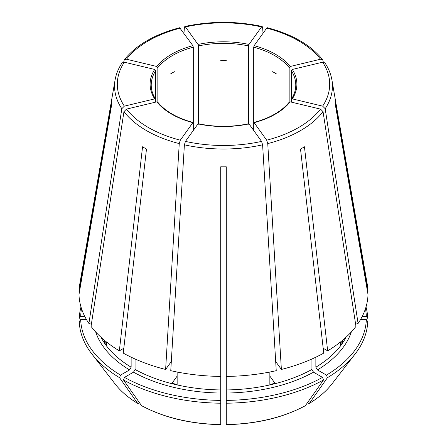 <?xml version="1.0" encoding="UTF-8"?>
<svg xmlns="http://www.w3.org/2000/svg" width="447" height="447" viewBox="0 0 447 447"><rect width="100%" height="100%" fill="white"/><g stroke="black" fill="none" stroke-linecap="round" stroke-linejoin="round"><path stroke-width="0.67" d="M180.309 28.161A106.19 61.306 0 0 0 126.49 59.233L156.813 66.486L157.841 67.637A72.274 41.727 180 0 1 193.294 47.17L192.869 45.667L179.66 27.748M124.361 62.2A106.19 61.306 0 0 0 124.361 106.14L154.684 98.888A73.386 42.37 180 0 1 154.684 69.447L124.361 62.2L122.081 62.898M154.684 69.447L155.712 70.604L155.712 99.552L154.684 98.888M155.712 70.604A72.274 41.727 180 0 0 151.226 85.075C151.231 89.892 152.69 94.591 155.612 99.178L155.712 102.117M156.813 101.855L126.49 109.107A106.19 61.306 0 0 0 180.309 140.179L192.869 122.668L193.294 122.986L192.869 122.668A73.386 42.37 180 0 1 156.813 101.855L157.841 102.514L157.841 67.637M248.571 124.216L248.996 123.897A73.386 42.37 180 0 1 198.004 123.897L198.429 124.216M81.002 306.994A144.252 83.282 0 0 0 79.275 318.337L80.683 316.342L84.729 316.342M289.159 67.637L289.159 102.514L290.187 101.855A73.386 42.37 180 0 1 254.131 122.668L253.706 122.986L253.706 47.17A72.274 41.727 180 0 1 289.159 67.637L290.187 66.486L320.51 59.233L322.728 59.848L323.31 62.122M323.175 348.258L327.657 350.845L304.446 146.789A111.733 64.508 180 0 1 300.518 149.063L323.729 353.119A144.549 83.455 0 0 1 281.375 369.457L267.747 143.599L266.691 140.179L254.131 122.668L253.706 122.986L253.706 130.463M95.692 331.965A130.094 75.107 0 0 0 129.563 369.909L120.55 375.117A142.839 82.466 0 0 1 80.683 319.555L86.472 319.555M291.288 70.604L292.316 69.447A73.386 42.37 180 0 1 292.316 98.888L291.288 99.552L291.288 70.604A72.274 41.727 180 0 1 295.774 85.075C295.769 89.892 294.31 94.591 291.388 99.178L291.288 102.117M133.497 372.178A130.094 75.107 0 0 0 220.717 393.042L220.717 400.4A142.839 82.466 0 0 1 124.478 377.385L133.497 372.178L135.067 369.457L135.067 358.997M320.51 59.233A106.19 61.306 0 0 0 266.691 28.161L254.131 45.667L253.706 47.17M226.283 393.042A130.094 75.107 0 0 0 313.503 372.178L322.522 377.385A142.839 82.466 0 0 1 226.283 400.4L226.283 376.419A144.549 83.455 0 0 0 276.24 370.68L262.607 144.828L261.556 141.403L248.996 123.897M313.503 372.178L311.933 369.457L311.933 358.997M322.522 377.385L323.516 379.956L305.335 405.725C283.012 417.721 256.662 424.03 226.283 424.65M126.49 109.107L123.948 111.666L91.043 326.394A144.549 83.455 0 0 0 119.343 350.845L123.825 348.258M106.436 341.938L104.33 342.441A127.87 73.828 0 0 0 106.453 345.408L106.453 341.955M272.603 71.71A72.274 41.727 180 0 1 276.531 73.978M198.004 123.897L185.444 141.403L184.393 144.828L170.76 370.68A144.549 83.455 0 0 0 220.717 376.419L220.717 166.815A111.733 64.508 180 0 0 226.283 166.815L226.283 376.419M177.146 376.095L172.011 383.252A127.87 73.828 0 0 0 177.146 384.481L177.146 372.027M220.717 60.63A72.274 41.727 180 0 1 226.283 60.63M269.854 376.095L274.989 383.252A127.87 73.828 0 0 1 269.854 384.481L269.854 372.027M170.469 73.978A72.274 41.727 180 0 1 174.397 71.71M292.316 98.888L322.639 106.14L325.181 108.699L358.086 323.427L355.404 322.79M340.547 341.955L340.547 345.408A127.87 73.828 0 0 0 342.67 342.441L340.564 341.938M342.67 342.441L342.67 340.212M88.914 323.427A144.549 83.455 0 0 1 78.979 294.584L111.8 103.933A111.733 64.508 180 0 1 111.8 100.72L78.979 291.377A144.549 83.455 0 0 1 79.667 284.689L115.097 79.873A108.945 62.898 0 0 0 121.819 108.699L88.914 323.427L91.596 322.79M80.683 319.555L79.275 321.544A144.252 83.282 0 0 0 91.819 353.94A144.252 83.282 0 0 0 119.55 377.687L137.715 403.445C128.272 397.724 120.724 391.226 115.069 383.962A118.779 68.575 0 0 0 137.57 403.306L138.419 403.384L139.514 402.753M129.563 369.909L131.139 367.188L131.139 357.175M120.55 375.117L119.55 377.687M180.309 140.179L179.253 143.599L165.625 369.457A144.549 83.455 0 0 1 123.271 353.119L146.482 149.063A111.733 64.508 180 0 1 142.554 146.789L119.343 350.845M266.691 28.161L267.34 27.748M198.429 123.987L198.429 45.94A72.274 41.727 180 0 1 248.571 45.94L248.571 123.987M198.004 44.437A73.386 42.37 180 0 1 248.996 44.437L261.556 26.932A106.19 61.306 0 0 0 185.444 26.932L198.004 44.437L198.429 45.94M185.444 26.932L184.807 26.518L184.393 27.418L183.968 33.262M220.717 393.042L220.717 376.419M220.717 400.4L220.717 424.521A118.779 68.575 0 0 1 141.498 405.58L141.665 405.725C163.988 417.721 190.338 424.03 220.717 424.65M360.528 319.555L366.317 319.555A142.839 82.466 0 0 1 326.45 375.117L317.437 369.909L315.861 367.188L315.861 357.175M365.998 306.994A144.252 83.282 0 0 1 367.725 318.337L366.317 316.342A142.839 82.466 0 0 0 365.45 308.743M226.283 242.855L226.283 242.324M104.33 342.441L104.33 340.212M274.989 383.252L274.989 370.96M172.011 383.252L172.011 370.96M124.478 377.385L123.484 379.956A144.252 83.282 0 0 0 220.717 403.211M123.484 379.956L141.498 405.58M226.283 400.4L226.283 403.211A144.252 83.282 0 0 0 323.516 379.956M226.283 403.211L226.283 424.521A118.779 68.575 0 0 0 305.502 405.58M326.45 375.117L327.45 377.687A144.252 83.282 0 0 0 355.181 353.94A144.252 83.282 0 0 0 367.725 321.544L366.317 319.555M327.45 377.687L309.285 403.445C318.728 397.724 326.276 391.226 331.931 383.962L355.181 353.94M331.931 383.962A118.779 68.575 0 0 1 309.43 403.306L308.581 403.384L307.486 402.753M165.625 369.457L171.156 361.74M226.283 368.602L226.283 368.071M81.55 308.743A142.839 82.466 0 0 0 80.683 316.342M79.532 291.377L78.979 291.377M327.657 350.845A144.549 83.455 0 0 0 355.957 326.394L323.052 111.666L320.51 109.107L290.187 101.855M358.086 323.427A144.549 83.455 0 0 0 368.021 294.584L335.2 103.933A111.733 64.508 180 0 0 335.2 100.72L368.021 291.377A144.549 83.455 0 0 0 367.333 284.689L331.903 79.873C330.875 73.99 328.551 68.33 324.93 62.898M281.375 369.457L275.844 361.74M366.317 316.342L362.271 316.342M367.468 291.377L368.021 291.377M193.294 130.463L193.294 47.17M248.996 44.437L248.571 45.94M292.316 69.447L322.639 62.2L324.919 62.898M261.556 26.932L262.193 26.518L262.607 27.418L263.032 33.262M124.361 106.14L121.819 108.699M126.49 59.233L124.272 59.848L123.69 62.122M156.813 66.486A73.386 42.37 180 0 1 192.869 45.667M254.131 45.667A73.386 42.37 180 0 1 290.187 66.486M226.283 389.94A127.87 73.828 0 0 0 311.933 369.457M315.861 367.188A127.87 73.828 0 0 0 346.017 337.267M100.983 337.267A127.87 73.828 0 0 0 131.139 367.188M275.726 362.182A127.87 73.828 0 0 0 276.09 362.087M135.067 369.457A127.87 73.828 0 0 0 220.717 389.94M170.91 362.087A127.87 73.828 0 0 0 171.274 362.182M317.437 369.909A130.094 75.107 0 0 0 351.308 331.965M123.948 111.666A108.945 62.898 0 0 0 179.253 143.599M184.393 144.828A108.945 62.898 0 0 0 262.607 144.828M185.444 141.403A106.19 61.306 0 0 0 261.556 141.403M267.747 143.599A108.945 62.898 0 0 0 323.052 111.666M266.691 140.179A106.19 61.306 0 0 0 320.51 109.107M325.181 108.699A108.945 62.898 0 0 0 331.903 79.873M322.639 106.14A106.19 61.306 0 0 0 322.639 62.2M157.696 102.084C165.194 111.269 177.006 118.075 193.138 122.5M198.256 123.724C215.085 127.199 231.915 127.199 248.744 123.724M253.862 122.5C269.994 118.075 281.806 111.269 289.304 102.084M115.069 383.962L91.819 353.94M322.734 59.831C310.928 45.046 292.467 34.346 267.356 27.731M262.188 26.496C236.396 20.975 210.604 20.975 184.812 26.496M122.07 62.898C118.449 68.33 116.125 73.99 115.097 79.873M124.266 59.831C136.072 45.046 154.533 34.346 179.644 27.731"/></g></svg>
